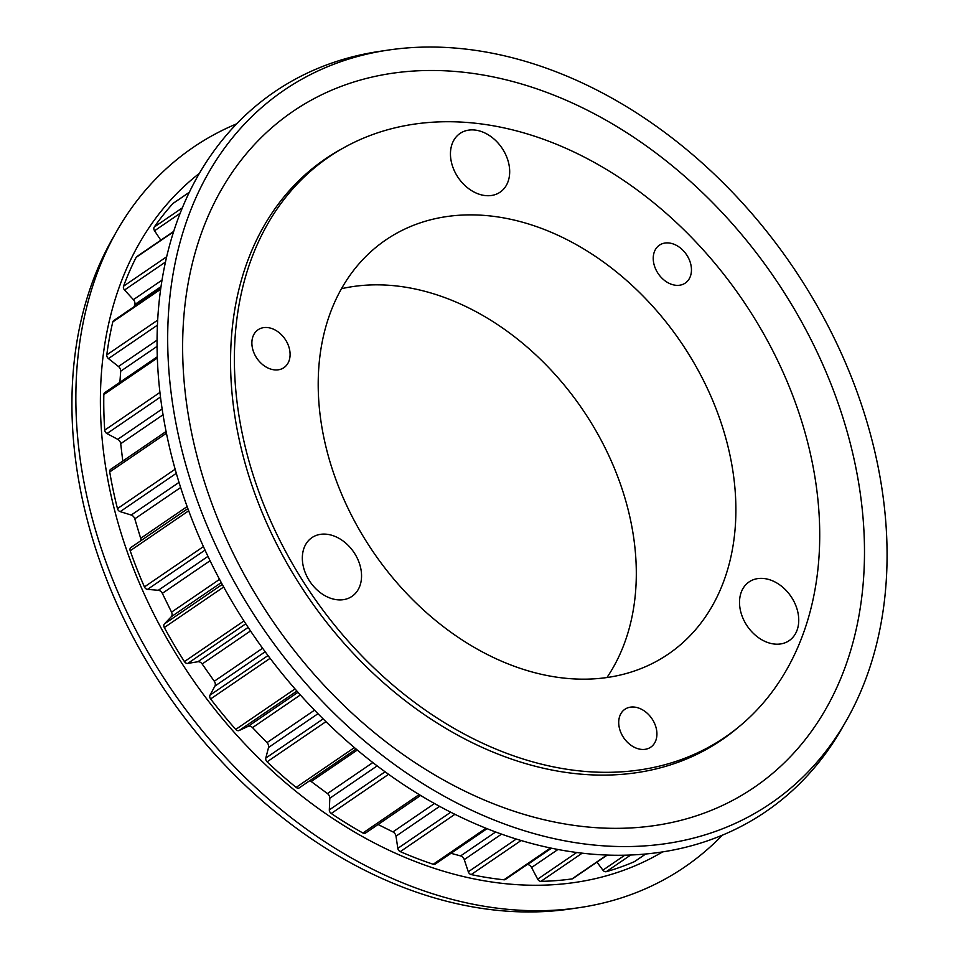 <?xml version="1.0" encoding="UTF-8"?>
<svg xmlns="http://www.w3.org/2000/svg" width="959" height="959" viewBox="0 0 959 959"><rect width="100%" height="100%" fill="white"/><g stroke="black" fill="none" stroke-linecap="round" stroke-linejoin="round"><path stroke-width="1.44" d="M724.369 737.663A351.689 261.232 -124.3 0 1 718.063 742.386M342.807 148.297A351.689 261.232 55.7 0 0 325.233 158.99A351.689 261.232 55.7 0 0 259.182 505.129A351.689 261.232 55.7 0 0 721.899 739.833A351.689 261.232 55.7 0 0 738.25 727.354M202.817 515.211A431.718 320.678 55.7 0 0 521.001 829.679A431.718 320.678 55.7 0 0 846.222 720.844A431.718 320.678 55.7 0 0 851.916 378.409A431.718 320.678 55.7 0 0 388.155 50.096A431.718 320.678 55.7 0 0 202.817 515.211M215.931 514.24A409.205 303.955 55.7 0 0 670.617 822.738A409.205 303.955 55.7 0 0 831.189 384.583A409.205 303.955 55.7 0 0 376.503 76.085A409.205 303.955 55.7 0 0 215.931 514.24M388.155 50.096L379.584 51.366A435.734 323.663 55.7 0 0 192.519 520.821A435.734 323.663 55.7 0 0 513.664 838.214A435.734 323.663 55.7 0 0 841.918 728.372L846.222 720.844M236.621 123.843A435.734 323.663 55.7 0 0 117.082 230.628L112.778 238.156A431.718 320.678 55.7 0 0 107.084 580.591A431.718 320.678 55.7 0 0 570.845 908.904L579.416 907.634A435.734 323.663 55.7 0 0 722.379 835.157M117.082 230.628A435.734 323.663 55.7 0 0 111.34 576.251A435.734 323.663 55.7 0 0 579.416 907.634M199.292 173.411A411.267 305.489 55.7 0 0 133.864 569.55A411.267 305.489 55.7 0 0 662.621 851.88M620.581 731.861A22.932 17.034 -124.3 0 1 624.884 709.288A22.932 17.034 -124.3 0 1 655.057 724.596A22.932 17.034 -124.3 0 1 650.753 747.169A22.932 17.034 -124.3 0 1 620.581 731.861M253.739 352.349A22.932 17.034 -124.3 0 1 258.055 329.776A22.932 17.034 -124.3 0 1 288.227 345.084A22.932 17.034 -124.3 0 1 283.912 367.657A22.932 17.034 -124.3 0 1 253.739 352.349M655.105 267.765A22.932 17.034 -124.3 0 1 659.408 245.192A22.932 17.034 -124.3 0 1 689.593 260.5A22.932 17.034 -124.3 0 1 685.277 283.073A22.932 17.034 -124.3 0 1 655.105 267.765M715.486 407.311A250.659 186.19 55.7 0 0 380.423 243.802A250.659 186.19 55.7 0 0 338.611 486.74A250.659 186.19 55.7 0 0 662.981 657.55A250.659 186.19 55.7 0 0 715.486 407.311M606.963 677.51A245.276 182.186 55.7 0 0 616.337 473.111A245.276 182.186 55.7 0 0 341.464 288.719M305.226 572.631A35.543 26.408 -124.3 0 1 311.903 537.651A35.543 26.408 -124.3 0 1 358.666 561.375A35.543 26.408 -124.3 0 1 351.989 596.354A35.543 26.408 -124.3 0 1 305.226 572.631M742.41 616.913A35.543 26.408 -124.3 0 1 749.087 581.921A35.543 26.408 -124.3 0 1 795.85 605.644A35.543 26.408 -124.3 0 1 789.173 640.636A35.543 26.408 -124.3 0 1 742.41 616.913M453.343 168.436A35.543 26.408 -124.3 0 1 460.02 133.457A35.543 26.408 -124.3 0 1 506.796 157.18A35.543 26.408 -124.3 0 1 500.118 192.16A35.543 26.408 -124.3 0 1 453.343 168.436M328.937 156.94A351.282 260.932 55.7 0 0 284.595 549.567A351.282 260.932 55.7 0 0 653.295 767.512A351.282 260.932 55.7 0 0 725.16 737.123A351.282 260.932 55.7 0 0 769.514 344.497A351.282 260.932 55.7 0 0 400.802 126.54A351.282 260.932 55.7 0 0 328.937 156.94L317.849 164.516A351.282 260.932 55.7 0 0 314.696 166.71M160.812 240.194L154.555 230.771A3.44 2.553 -124.3 0 1 154.111 229.92A3.44 2.553 -124.3 0 1 154.255 227.031A407.179 302.457 -124.3 0 1 172.932 203.524A3.44 2.553 -124.3 0 1 173.279 203.224A3.44 2.553 -124.3 0 1 173.675 203.02M134.164 306.64L134.799 304.53A4.591 3.404 55.7 0 0 133.409 299.676L124.538 290.002A3.44 2.553 -124.3 0 1 123.651 288.587A3.44 2.553 -124.3 0 1 123.543 286.202A407.179 302.457 -124.3 0 1 136.154 257.348A3.44 2.553 -124.3 0 1 136.801 256.592L173.627 231.443M119.875 382.317L120.702 371.205A4.591 3.404 55.7 0 0 118.472 366.494L108.439 358.594A3.44 2.553 -124.3 0 1 107.048 356.712A3.44 2.553 -124.3 0 1 106.785 354.902A407.179 302.457 -124.3 0 1 112.778 321.96A3.44 2.553 -124.3 0 1 113.63 320.666L160.704 288.515M122.776 461.063L120.702 443.693A4.591 3.404 55.7 0 0 117.741 439.342L106.976 433.564A3.44 2.553 -124.3 0 1 104.999 431.298A3.44 2.553 -124.3 0 1 104.735 430.135A407.179 302.457 -124.3 0 1 103.836 394.557A3.44 2.553 -124.3 0 1 104.771 392.639L157.252 356.796M140.757 540.78A4.591 3.404 55.7 0 0 140.661 538.323L134.787 518.831A4.591 3.404 55.7 0 0 131.215 515.043L120.187 511.638A3.44 2.553 -124.3 0 1 117.621 509.121A3.44 2.553 -124.3 0 1 117.466 508.606A407.179 302.457 -124.3 0 1 109.722 471.948A3.44 2.553 -124.3 0 1 110.597 469.383L166.063 431.502M299.292 787.842L356.113 749.039L299.472 787.711A3.44 2.553 -124.3 0 1 299.292 787.842A3.44 2.553 -124.3 0 1 296.115 787.399A407.179 302.457 -124.3 0 1 267.082 761.842A3.44 2.553 -124.3 0 1 265.991 760.211A3.44 2.553 -124.3 0 1 265.799 758.066L268.544 747.469A4.591 3.404 55.7 0 0 267.01 742.614L252.517 727.617A4.591 3.404 55.7 0 0 248.129 726.347L239.163 730.506A3.44 2.553 -124.3 0 1 235.746 729.415A407.179 302.457 -124.3 0 1 210.62 698.943A3.44 2.553 -124.3 0 1 209.997 697.84A3.44 2.553 -124.3 0 1 210.021 695.155L214.924 686.081A4.591 3.404 55.7 0 0 214.277 681.238L202.157 663.976A4.591 3.404 55.7 0 0 197.866 661.746L187.76 663.424A3.44 2.553 -124.3 0 1 184.428 661.59A407.179 302.457 -124.3 0 1 164.313 627.534A3.44 2.553 -124.3 0 1 164.073 627.042A3.44 2.553 -124.3 0 1 164.421 623.913L171.277 616.745A4.591 3.404 55.7 0 0 171.541 612.142L162.335 593.345A4.591 3.404 55.7 0 0 158.319 590.276L147.518 589.389A3.44 2.553 -124.3 0 1 144.425 586.908A407.179 302.457 -124.3 0 1 136.933 568.903A407.179 302.457 -124.3 0 1 130.184 550.754A3.44 2.553 -124.3 0 1 130.88 547.517A3.44 2.553 -124.3 0 1 130.999 547.445L187.88 508.606M420.629 795.443L365.523 833.071A3.44 2.553 -124.3 0 1 362.91 833.011A407.179 302.457 -124.3 0 1 331.251 813.484A3.44 2.553 -124.3 0 1 329.608 811.422A3.44 2.553 -124.3 0 1 329.321 809.887L329.8 798.248A4.591 3.404 55.7 0 0 327.439 793.584L311.196 781.513A4.591 3.404 55.7 0 0 309.685 780.746M487.064 828.672L435.23 864.059A3.44 2.553 -124.3 0 1 433.204 864.263A407.179 302.457 -124.3 0 1 400.287 851.628A3.44 2.553 -124.3 0 1 398.069 849.242A3.44 2.553 -124.3 0 1 397.829 848.355L395.995 836.176A4.591 3.404 55.7 0 0 392.926 831.909L378.074 824.512M551.221 848.14L505.357 879.463A3.44 2.553 -124.3 0 1 503.931 879.787A407.179 302.457 -124.3 0 1 471.205 874.584A3.44 2.553 -124.3 0 1 468.376 872.007A3.44 2.553 -124.3 0 1 468.304 871.791L464.252 859.6A4.591 3.404 55.7 0 0 460.596 855.919L450.982 853.306M710.871 746.833A351.282 260.932 55.7 0 0 714.059 744.699L725.16 737.123M321.457 161.627A351.689 261.232 -124.3 0 1 328.146 157.48M635.038 861.242A3.44 2.553 -124.3 0 1 634.75 861.482A3.44 2.553 -124.3 0 1 634.426 861.661A407.179 302.457 -124.3 0 1 606.292 871.683A3.44 2.553 -124.3 0 1 602.911 870.161L596.954 862.129M607.299 855.056L572.847 878.588A3.44 2.553 -124.3 0 1 571.996 878.912A407.179 302.457 -124.3 0 1 540.888 881.369A3.44 2.553 -124.3 0 1 537.675 879.163L531.574 867.499A4.591 3.404 55.7 0 0 527.498 864.562L527.198 864.55M154.255 227.031L182.246 207.923M123.543 286.202L166.614 256.784M106.785 354.902L157.636 320.174M104.735 430.135L159.913 392.447M117.466 508.606L175.125 469.227M130.184 550.754L188.683 510.799M164.421 623.913L222.272 584.415M210.021 695.155L268.017 655.548M265.799 758.066L323.159 718.89M329.321 809.887L385.11 771.791M397.829 848.355L450.742 812.213M468.304 871.791L516.254 839.041M634.426 861.661L645.647 854.001M606.292 871.683L630.71 855.008M602.911 870.161L624.836 855.188M571.996 878.912L606.939 855.044M540.888 881.369L582.197 853.162M537.675 879.163L576.731 852.491M531.574 867.499L557.97 849.482M527.498 864.562L551.473 848.188M503.931 879.787L550.502 847.996M471.205 874.584L521.097 840.516M464.252 859.6L501.545 834.126M460.596 855.919L495.647 831.98M433.204 864.263L485.973 828.228M400.287 851.628L454.926 814.311M395.995 836.176L439.642 806.363M392.926 831.909L434.487 803.522M362.91 833.011L419.191 794.579M331.251 813.484L388.611 774.309M329.8 798.248L377.175 765.881M327.439 793.584L372.847 762.573M311.196 781.513L357.299 750.034M296.115 787.399L354.398 747.588M267.082 761.842L325.952 721.648M268.544 747.469L317.992 713.712M267.01 742.614L314.54 710.163M252.517 727.617L300.371 694.939M248.129 726.347L297.997 692.29M239.163 730.506L296.918 691.067M235.746 729.415L295.036 688.922M210.62 698.943L270.102 658.318M214.924 686.081L265.187 651.748M214.277 681.238L262.61 648.236M202.157 663.976L250.527 630.938M197.866 661.746L248.165 627.402M187.76 663.424L245.792 623.794M184.428 661.59L243.946 620.952M164.313 627.534L223.687 586.992M171.277 616.745L221.277 582.592M171.541 612.142L219.551 579.356M162.335 593.345L210.069 560.751M158.319 590.276L207.971 556.364M147.518 589.389L205.034 550.106M144.425 586.908L203.428 546.606M140.661 538.323L187.137 506.592M134.787 518.831L180.628 487.52M131.215 515.043L179.021 482.389M120.187 511.638L176.3 473.314M109.722 471.948L166.41 433.24M120.702 443.693L163.018 414.791M117.741 439.342L162.119 409.037M106.976 433.564L160.465 397.038M103.836 394.557L157.3 358.043M120.702 371.205L157.036 346.403M118.472 366.494L157.024 340.169M108.439 358.594L157.384 325.173M112.778 321.96L160.585 289.306M134.799 304.53L160.968 286.669M133.409 299.676L161.963 280.16M124.538 290.002L165.416 262.083M136.154 257.348L173.507 231.838M154.555 230.771L180.064 213.342M172.932 203.524L189.187 192.423M634.75 861.482L645.719 853.989M130.88 547.517L187.868 508.606M173.279 203.224L189.235 192.327"/></g></svg>
